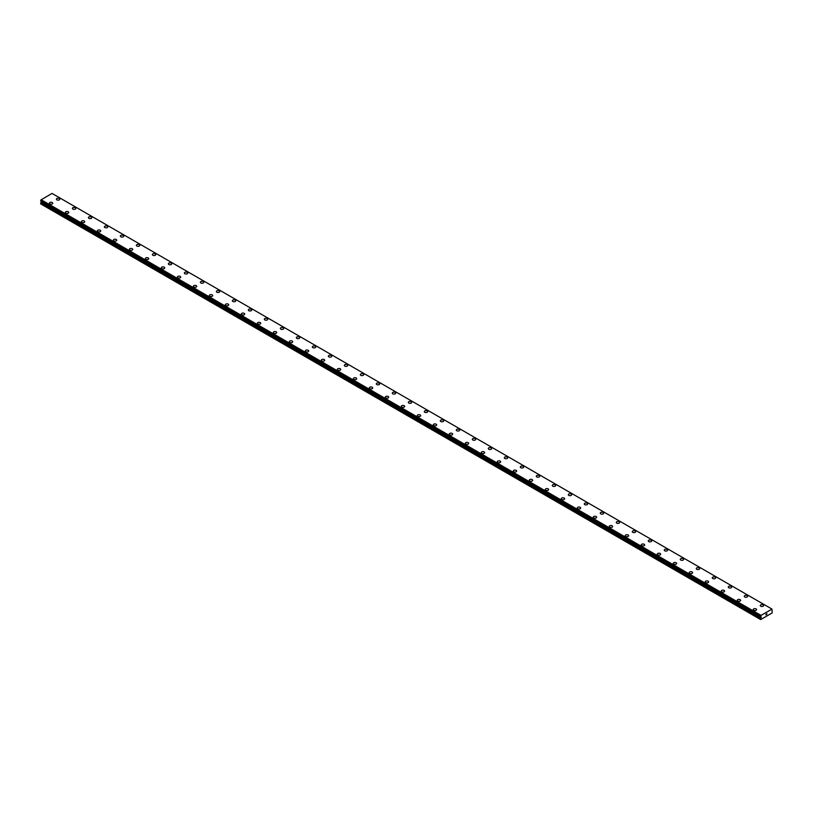 <?xml version="1.0" encoding="UTF-8"?>
<svg xmlns="http://www.w3.org/2000/svg" width="813" height="813" viewBox="0 0 813 813"><rect width="100%" height="100%" fill="white"/><g stroke="black" fill="none" stroke-linecap="round" stroke-linejoin="round"><path stroke-width="1.22" d="M56.392 199.165A1.697 0.976 180 0 1 57.438 198.26A1.697 0.976 180 0 1 59.288 198.474A1.697 0.976 180 0 1 59.786 199.165A1.697 0.976 180 0 1 58.739 200.069A1.697 0.976 180 0 1 56.89 199.856A1.697 0.976 180 0 1 56.392 199.165A1.697 0.976 180 0 1 57.438 198.26A1.697 0.976 180 0 1 59.288 198.474A1.697 0.976 180 0 1 59.786 199.165M72.387 208.402A1.697 0.976 180 0 1 73.434 207.498A1.697 0.976 180 0 1 75.284 207.701A1.697 0.976 180 0 1 75.782 208.402A1.697 0.976 180 0 1 74.735 209.307A1.697 0.976 180 0 1 72.885 209.093A1.697 0.976 180 0 1 72.387 208.402A1.697 0.976 180 0 1 73.434 207.498A1.697 0.976 180 0 1 75.284 207.711A1.697 0.976 180 0 1 75.782 208.402M91.28 216.949A1.697 0.976 180 0 1 91.778 217.64A1.697 0.976 180 0 1 90.731 218.545A1.697 0.976 180 0 1 88.881 218.331A1.697 0.976 180 0 1 88.383 217.63A1.697 0.976 180 0 1 89.43 216.736A1.697 0.976 180 0 1 91.28 216.949M88.383 217.63A1.697 0.976 180 0 1 89.43 216.725A1.697 0.976 180 0 1 91.28 216.939A1.697 0.976 180 0 1 91.778 217.63M104.379 226.868A1.697 0.976 180 0 1 105.426 225.963A1.697 0.976 180 0 1 107.275 226.177A1.697 0.976 180 0 1 107.773 226.878A1.697 0.976 180 0 1 106.727 227.772A1.697 0.976 180 0 1 104.877 227.559A1.697 0.976 180 0 1 104.379 226.868A1.697 0.976 180 0 1 105.426 225.973A1.697 0.976 180 0 1 107.275 226.177A1.697 0.976 180 0 1 107.773 226.868M120.375 236.105A1.697 0.976 180 0 1 121.422 235.201A1.697 0.976 180 0 1 123.271 235.414A1.697 0.976 180 0 1 123.769 236.105A1.697 0.976 180 0 1 122.722 237.01A1.697 0.976 180 0 1 120.873 236.796A1.697 0.976 180 0 1 120.375 236.105A1.697 0.976 180 0 1 121.422 235.201A1.697 0.976 180 0 1 123.271 235.414A1.697 0.976 180 0 1 123.769 236.105M136.371 245.343A1.697 0.976 180 0 1 137.417 244.439A1.697 0.976 180 0 1 139.267 244.652A1.697 0.976 180 0 1 139.765 245.343A1.697 0.976 180 0 1 138.718 246.248A1.697 0.976 180 0 1 136.869 246.034A1.697 0.976 180 0 1 136.371 245.343A1.697 0.976 180 0 1 137.417 244.439A1.697 0.976 180 0 1 139.267 244.652A1.697 0.976 180 0 1 139.765 245.343M152.377 254.581A1.697 0.976 180 0 1 153.423 253.676A1.697 0.976 180 0 1 155.273 253.89A1.697 0.976 180 0 1 155.761 254.581A1.697 0.976 180 0 1 154.714 255.485A1.697 0.976 180 0 1 152.864 255.272A1.697 0.976 180 0 1 152.377 254.581A1.697 0.976 180 0 1 153.423 253.676A1.697 0.976 180 0 1 155.273 253.89A1.697 0.976 180 0 1 155.761 254.581M168.372 263.808A1.697 0.976 180 0 1 169.419 262.904A1.697 0.976 180 0 1 171.269 263.117A1.697 0.976 180 0 1 171.767 263.819A1.697 0.976 180 0 1 170.71 264.723A1.697 0.976 180 0 1 168.87 264.51A1.697 0.976 180 0 1 168.372 263.808A1.697 0.976 180 0 1 169.419 262.914A1.697 0.976 180 0 1 171.269 263.127A1.697 0.976 180 0 1 171.767 263.808M184.368 273.046A1.697 0.976 180 0 1 185.415 272.142A1.697 0.976 180 0 1 187.264 272.355A1.697 0.976 180 0 1 187.762 273.056A1.697 0.976 180 0 1 186.716 273.951A1.697 0.976 180 0 1 184.866 273.737A1.697 0.976 180 0 1 184.368 273.046A1.697 0.976 180 0 1 185.415 272.152A1.697 0.976 180 0 1 187.264 272.355A1.697 0.976 180 0 1 187.762 273.046M200.364 282.284A1.697 0.976 180 0 1 201.411 281.379A1.697 0.976 180 0 1 203.26 281.593A1.697 0.976 180 0 1 203.758 282.284A1.697 0.976 180 0 1 202.711 283.188A1.697 0.976 180 0 1 200.862 282.975A1.697 0.976 180 0 1 200.364 282.284A1.697 0.976 180 0 1 201.411 281.379A1.697 0.976 180 0 1 203.26 281.593A1.697 0.976 180 0 1 203.758 282.284M216.36 291.521A1.697 0.976 180 0 1 217.406 290.617A1.697 0.976 180 0 1 219.256 290.83A1.697 0.976 180 0 1 219.754 291.521A1.697 0.976 180 0 1 218.707 292.426A1.697 0.976 180 0 1 216.858 292.213A1.697 0.976 180 0 1 216.36 291.521A1.697 0.976 180 0 1 217.406 290.617A1.697 0.976 180 0 1 219.256 290.83A1.697 0.976 180 0 1 219.754 291.521M232.355 300.759A1.697 0.976 180 0 1 233.402 299.855A1.697 0.976 180 0 1 235.252 300.068A1.697 0.976 180 0 1 235.75 300.759A1.697 0.976 180 0 1 234.703 301.664A1.697 0.976 180 0 1 232.853 301.45A1.697 0.976 180 0 1 232.355 300.759A1.697 0.976 180 0 1 233.402 299.855A1.697 0.976 180 0 1 235.252 300.068A1.697 0.976 180 0 1 235.75 300.759M248.351 309.997A1.697 0.976 180 0 1 249.398 309.082A1.697 0.976 180 0 1 251.247 309.296A1.697 0.976 180 0 1 251.745 309.997A1.697 0.976 180 0 1 250.699 310.901A1.697 0.976 180 0 1 248.849 310.688A1.697 0.976 180 0 1 248.351 309.997A1.697 0.976 180 0 1 249.398 309.092A1.697 0.976 180 0 1 251.247 309.306A1.697 0.976 180 0 1 251.745 309.997M264.347 319.235A1.697 0.976 180 0 1 265.394 318.33A1.697 0.976 180 0 1 267.243 318.544A1.697 0.976 180 0 1 267.741 319.235M267.243 318.533A1.697 0.976 180 0 1 267.741 319.224A1.697 0.976 180 0 1 266.694 320.129A1.697 0.976 180 0 1 264.845 319.916A1.697 0.976 180 0 1 264.347 319.224A1.697 0.976 180 0 1 265.394 318.32A1.697 0.976 180 0 1 267.243 318.533M280.343 328.462A1.697 0.976 180 0 1 281.389 327.558A1.697 0.976 180 0 1 283.239 327.771A1.697 0.976 180 0 1 283.737 328.472A1.697 0.976 180 0 1 282.69 329.367A1.697 0.976 180 0 1 280.841 329.153A1.697 0.976 180 0 1 280.343 328.462A1.697 0.976 180 0 1 281.389 327.558A1.697 0.976 180 0 1 283.239 327.771A1.697 0.976 180 0 1 283.737 328.462M296.349 337.7A1.697 0.976 180 0 1 297.395 336.795A1.697 0.976 180 0 1 299.245 337.009A1.697 0.976 180 0 1 299.733 337.7A1.697 0.976 180 0 1 298.686 338.604A1.697 0.976 180 0 1 296.836 338.391A1.697 0.976 180 0 1 296.349 337.7A1.697 0.976 180 0 1 297.395 336.795A1.697 0.976 180 0 1 299.245 337.009A1.697 0.976 180 0 1 299.733 337.7M312.344 346.938A1.697 0.976 180 0 1 313.391 346.033A1.697 0.976 180 0 1 315.241 346.247A1.697 0.976 180 0 1 315.739 346.938A1.697 0.976 180 0 1 314.692 347.842A1.697 0.976 180 0 1 312.842 347.629A1.697 0.976 180 0 1 312.344 346.938A1.697 0.976 180 0 1 313.391 346.033A1.697 0.976 180 0 1 315.241 346.247A1.697 0.976 180 0 1 315.739 346.938M328.34 356.175A1.697 0.976 180 0 1 329.387 355.271A1.697 0.976 180 0 1 331.237 355.474A1.697 0.976 180 0 1 331.734 356.175A1.697 0.976 180 0 1 330.688 357.08A1.697 0.976 180 0 1 328.838 356.866A1.697 0.976 180 0 1 328.34 356.175A1.697 0.976 180 0 1 329.387 355.271A1.697 0.976 180 0 1 331.237 355.484A1.697 0.976 180 0 1 331.734 356.175M344.336 365.403A1.697 0.976 180 0 1 345.383 364.498A1.697 0.976 180 0 1 347.232 364.712A1.697 0.976 180 0 1 347.73 365.413A1.697 0.976 180 0 1 346.684 366.307A1.697 0.976 180 0 1 344.834 366.104A1.697 0.976 180 0 1 344.336 365.403A1.697 0.976 180 0 1 345.383 364.509A1.697 0.976 180 0 1 347.232 364.722A1.697 0.976 180 0 1 347.73 365.403M360.332 374.641A1.697 0.976 180 0 1 361.379 373.736A1.697 0.976 180 0 1 363.228 373.95A1.697 0.976 180 0 1 363.726 374.651A1.697 0.976 180 0 1 362.679 375.545A1.697 0.976 180 0 1 360.83 375.332A1.697 0.976 180 0 1 360.332 374.641A1.697 0.976 180 0 1 361.379 373.736A1.697 0.976 180 0 1 363.228 373.95A1.697 0.976 180 0 1 363.726 374.641M376.328 383.878A1.697 0.976 180 0 1 377.374 382.974A1.697 0.976 180 0 1 379.224 383.187A1.697 0.976 180 0 1 379.722 383.878A1.697 0.976 180 0 1 378.675 384.783A1.697 0.976 180 0 1 376.826 384.569A1.697 0.976 180 0 1 376.328 383.878A1.697 0.976 180 0 1 377.374 382.974A1.697 0.976 180 0 1 379.224 383.187A1.697 0.976 180 0 1 379.722 383.878M392.323 393.116A1.697 0.976 180 0 1 393.37 392.212A1.697 0.976 180 0 1 395.22 392.425A1.697 0.976 180 0 1 395.718 393.116A1.697 0.976 180 0 1 394.671 394.02A1.697 0.976 180 0 1 392.821 393.807A1.697 0.976 180 0 1 392.323 393.116A1.697 0.976 180 0 1 393.37 392.212A1.697 0.976 180 0 1 395.22 392.425A1.697 0.976 180 0 1 395.718 393.116M408.319 402.354A1.697 0.976 180 0 1 409.366 401.449A1.697 0.976 180 0 1 411.215 401.652A1.697 0.976 180 0 1 411.713 402.354A1.697 0.976 180 0 1 410.667 403.258A1.697 0.976 180 0 1 408.817 403.045A1.697 0.976 180 0 1 408.319 402.354A1.697 0.976 180 0 1 409.366 401.449A1.697 0.976 180 0 1 411.215 401.663A1.697 0.976 180 0 1 411.713 402.354M427.211 410.9A1.697 0.976 180 0 1 427.709 411.591A1.697 0.976 180 0 1 426.662 412.486A1.697 0.976 180 0 1 424.813 412.282A1.697 0.976 180 0 1 424.315 411.581A1.697 0.976 180 0 1 425.372 410.687A1.697 0.976 180 0 1 427.211 410.9M424.315 411.581A1.697 0.976 180 0 1 425.372 410.677A1.697 0.976 180 0 1 427.211 410.89A1.697 0.976 180 0 1 427.709 411.581M440.321 420.819A1.697 0.976 180 0 1 441.368 419.915A1.697 0.976 180 0 1 443.217 420.128A1.697 0.976 180 0 1 443.705 420.829A1.697 0.976 180 0 1 442.658 421.723A1.697 0.976 180 0 1 440.809 421.51A1.697 0.976 180 0 1 440.321 420.819A1.697 0.976 180 0 1 441.368 419.925A1.697 0.976 180 0 1 443.217 420.128A1.697 0.976 180 0 1 443.705 420.819M456.317 430.057A1.697 0.976 180 0 1 457.363 429.152A1.697 0.976 180 0 1 459.213 429.366A1.697 0.976 180 0 1 459.711 430.057A1.697 0.976 180 0 1 458.664 430.961A1.697 0.976 180 0 1 456.815 430.748A1.697 0.976 180 0 1 456.317 430.057A1.697 0.976 180 0 1 457.363 429.152A1.697 0.976 180 0 1 459.213 429.366A1.697 0.976 180 0 1 459.711 430.057M472.312 439.294A1.697 0.976 180 0 1 473.359 438.39A1.697 0.976 180 0 1 475.209 438.603A1.697 0.976 180 0 1 475.707 439.294A1.697 0.976 180 0 1 474.66 440.199A1.697 0.976 180 0 1 472.81 439.985A1.697 0.976 180 0 1 472.312 439.294A1.697 0.976 180 0 1 473.359 438.39A1.697 0.976 180 0 1 475.209 438.603A1.697 0.976 180 0 1 475.707 439.294M491.204 447.841A1.697 0.976 180 0 1 491.702 448.532A1.697 0.976 180 0 1 490.656 449.437A1.697 0.976 180 0 1 488.806 449.223A1.697 0.976 180 0 1 488.308 448.532A1.697 0.976 180 0 1 489.355 447.628A1.697 0.976 180 0 1 491.204 447.841M488.308 448.532A1.697 0.976 180 0 1 489.355 447.628A1.697 0.976 180 0 1 491.204 447.831A1.697 0.976 180 0 1 491.702 448.532M504.304 457.76A1.697 0.976 180 0 1 505.351 456.855A1.697 0.976 180 0 1 507.2 457.069A1.697 0.976 180 0 1 507.698 457.77A1.697 0.976 180 0 1 506.651 458.664A1.697 0.976 180 0 1 504.802 458.461A1.697 0.976 180 0 1 504.304 457.76A1.697 0.976 180 0 1 505.351 456.865A1.697 0.976 180 0 1 507.2 457.079A1.697 0.976 180 0 1 507.698 457.76M520.3 466.997A1.697 0.976 180 0 1 521.346 466.093A1.697 0.976 180 0 1 523.196 466.306A1.697 0.976 180 0 1 523.694 467.008A1.697 0.976 180 0 1 522.647 467.902A1.697 0.976 180 0 1 520.798 467.688A1.697 0.976 180 0 1 520.3 466.997A1.697 0.976 180 0 1 521.346 466.103A1.697 0.976 180 0 1 523.196 466.306A1.697 0.976 180 0 1 523.694 466.997M536.295 476.235A1.697 0.976 180 0 1 537.342 475.331A1.697 0.976 180 0 1 539.192 475.544A1.697 0.976 180 0 1 539.69 476.235A1.697 0.976 180 0 1 538.643 477.14A1.697 0.976 180 0 1 536.793 476.926A1.697 0.976 180 0 1 536.295 476.235A1.697 0.976 180 0 1 537.342 475.331A1.697 0.976 180 0 1 539.192 475.544A1.697 0.976 180 0 1 539.69 476.235M552.291 485.473A1.697 0.976 180 0 1 553.338 484.568A1.697 0.976 180 0 1 555.188 484.782A1.697 0.976 180 0 1 555.686 485.473A1.697 0.976 180 0 1 554.639 486.377A1.697 0.976 180 0 1 552.789 486.164A1.697 0.976 180 0 1 552.291 485.473A1.697 0.976 180 0 1 553.338 484.568A1.697 0.976 180 0 1 555.188 484.782A1.697 0.976 180 0 1 555.686 485.473M568.287 494.711A1.697 0.976 180 0 1 569.344 493.806A1.697 0.976 180 0 1 571.193 494.009A1.697 0.976 180 0 1 571.681 494.711A1.697 0.976 180 0 1 570.635 495.615A1.697 0.976 180 0 1 568.785 495.402A1.697 0.976 180 0 1 568.287 494.711A1.697 0.976 180 0 1 569.344 493.806A1.697 0.976 180 0 1 571.193 494.019A1.697 0.976 180 0 1 571.681 494.711M584.293 503.938A1.697 0.976 180 0 1 585.34 503.034A1.697 0.976 180 0 1 587.189 503.247A1.697 0.976 180 0 1 587.687 503.948A1.697 0.976 180 0 1 586.63 504.853A1.697 0.976 180 0 1 584.791 504.639A1.697 0.976 180 0 1 584.293 503.938A1.697 0.976 180 0 1 585.34 503.044A1.697 0.976 180 0 1 587.189 503.257A1.697 0.976 180 0 1 587.687 503.938M600.289 513.186A1.697 0.976 180 0 1 601.335 512.281A1.697 0.976 180 0 1 603.185 512.485A1.697 0.976 180 0 1 603.683 513.186M603.185 512.485A1.697 0.976 180 0 1 603.683 513.176A1.697 0.976 180 0 1 602.636 514.08A1.697 0.976 180 0 1 600.787 513.867A1.697 0.976 180 0 1 600.289 513.176A1.697 0.976 180 0 1 601.335 512.271A1.697 0.976 180 0 1 603.185 512.485M616.284 522.413A1.697 0.976 180 0 1 617.331 521.509A1.697 0.976 180 0 1 619.181 521.722A1.697 0.976 180 0 1 619.679 522.413A1.697 0.976 180 0 1 618.632 523.318A1.697 0.976 180 0 1 616.782 523.105A1.697 0.976 180 0 1 616.284 522.413A1.697 0.976 180 0 1 617.331 521.509A1.697 0.976 180 0 1 619.181 521.722A1.697 0.976 180 0 1 619.679 522.413M632.28 531.651A1.697 0.976 180 0 1 633.327 530.747A1.697 0.976 180 0 1 635.177 530.96A1.697 0.976 180 0 1 635.675 531.651A1.697 0.976 180 0 1 634.628 532.556A1.697 0.976 180 0 1 632.778 532.342A1.697 0.976 180 0 1 632.28 531.651A1.697 0.976 180 0 1 633.327 530.747A1.697 0.976 180 0 1 635.177 530.96A1.697 0.976 180 0 1 635.675 531.651M648.276 540.889A1.697 0.976 180 0 1 649.323 539.984A1.697 0.976 180 0 1 651.172 540.198A1.697 0.976 180 0 1 651.67 540.889A1.697 0.976 180 0 1 650.624 541.793A1.697 0.976 180 0 1 648.774 541.58A1.697 0.976 180 0 1 648.276 540.889A1.697 0.976 180 0 1 649.323 539.984A1.697 0.976 180 0 1 651.172 540.198A1.697 0.976 180 0 1 651.67 540.889M664.272 550.127A1.697 0.976 180 0 1 665.319 549.222A1.697 0.976 180 0 1 667.168 549.436A1.697 0.976 180 0 1 667.666 550.127M667.168 549.425A1.697 0.976 180 0 1 667.666 550.116A1.697 0.976 180 0 1 666.619 551.031A1.697 0.976 180 0 1 664.77 550.818A1.697 0.976 180 0 1 664.272 550.116A1.697 0.976 180 0 1 665.319 549.212A1.697 0.976 180 0 1 667.168 549.425M680.268 559.354A1.697 0.976 180 0 1 681.314 558.45A1.697 0.976 180 0 1 683.164 558.663A1.697 0.976 180 0 1 683.662 559.364A1.697 0.976 180 0 1 682.615 560.259A1.697 0.976 180 0 1 680.766 560.045A1.697 0.976 180 0 1 680.268 559.354A1.697 0.976 180 0 1 681.314 558.46A1.697 0.976 180 0 1 683.164 558.673A1.697 0.976 180 0 1 683.662 559.354M696.263 568.592A1.697 0.976 180 0 1 697.31 567.687A1.697 0.976 180 0 1 699.16 567.901A1.697 0.976 180 0 1 699.658 568.592A1.697 0.976 180 0 1 698.611 569.496A1.697 0.976 180 0 1 696.761 569.283A1.697 0.976 180 0 1 696.263 568.592A1.697 0.976 180 0 1 697.31 567.687A1.697 0.976 180 0 1 699.16 567.901A1.697 0.976 180 0 1 699.658 568.592M712.269 577.83A1.697 0.976 180 0 1 713.316 576.925A1.697 0.976 180 0 1 715.166 577.139A1.697 0.976 180 0 1 715.653 577.83A1.697 0.976 180 0 1 714.607 578.734A1.697 0.976 180 0 1 712.757 578.521A1.697 0.976 180 0 1 712.269 577.83A1.697 0.976 180 0 1 713.316 576.925A1.697 0.976 180 0 1 715.166 577.139A1.697 0.976 180 0 1 715.653 577.83M728.265 587.067A1.697 0.976 180 0 1 729.312 586.163A1.697 0.976 180 0 1 731.161 586.376A1.697 0.976 180 0 1 731.659 587.067A1.697 0.976 180 0 1 730.602 587.972A1.697 0.976 180 0 1 728.763 587.758A1.697 0.976 180 0 1 728.265 587.067A1.697 0.976 180 0 1 729.312 586.163A1.697 0.976 180 0 1 731.161 586.376A1.697 0.976 180 0 1 731.659 587.067M744.261 596.305A1.697 0.976 180 0 1 745.308 595.39A1.697 0.976 180 0 1 747.157 595.604A1.697 0.976 180 0 1 747.655 596.305A1.697 0.976 180 0 1 746.608 597.209A1.697 0.976 180 0 1 744.759 596.996A1.697 0.976 180 0 1 744.261 596.305A1.697 0.976 180 0 1 745.308 595.401A1.697 0.976 180 0 1 747.157 595.614A1.697 0.976 180 0 1 747.655 596.305M763.153 604.852A1.697 0.976 180 0 1 763.651 605.543A1.697 0.976 180 0 1 762.604 606.437A1.697 0.976 180 0 1 760.755 606.224A1.697 0.976 180 0 1 760.257 605.533A1.697 0.976 180 0 1 761.303 604.638A1.697 0.976 180 0 1 763.153 604.852M760.257 605.533A1.697 0.976 180 0 1 761.303 604.628A1.697 0.976 180 0 1 763.153 604.842A1.697 0.976 180 0 1 763.651 605.533M49.349 203.23A1.697 0.976 180 0 1 50.396 202.325A1.697 0.976 180 0 1 52.245 202.539A1.697 0.976 180 0 1 52.743 203.23A1.697 0.976 180 0 1 51.697 204.134A1.697 0.976 180 0 1 49.847 203.921A1.697 0.976 180 0 1 49.349 203.23A1.697 0.976 180 0 1 50.396 202.325A1.697 0.976 180 0 1 52.245 202.539A1.697 0.976 180 0 1 52.743 203.23M65.345 212.467A1.697 0.976 180 0 1 66.392 211.553A1.697 0.976 180 0 1 68.241 211.766A1.697 0.976 180 0 1 68.739 212.467A1.697 0.976 180 0 1 67.692 213.372A1.697 0.976 180 0 1 65.843 213.158A1.697 0.976 180 0 1 65.345 212.467A1.697 0.976 180 0 1 66.392 211.563A1.697 0.976 180 0 1 68.241 211.776A1.697 0.976 180 0 1 68.739 212.467M84.237 221.014A1.697 0.976 180 0 1 84.735 221.705A1.697 0.976 180 0 1 83.688 222.599A1.697 0.976 180 0 1 81.839 222.386A1.697 0.976 180 0 1 81.341 221.695A1.697 0.976 180 0 1 82.398 220.801A1.697 0.976 180 0 1 84.237 221.014M81.341 221.695A1.697 0.976 180 0 1 82.398 220.79A1.697 0.976 180 0 1 84.237 221.004A1.697 0.976 180 0 1 84.735 221.695M97.347 230.933A1.697 0.976 180 0 1 98.393 230.028A1.697 0.976 180 0 1 100.243 230.242A1.697 0.976 180 0 1 100.731 230.943A1.697 0.976 180 0 1 99.684 231.837A1.697 0.976 180 0 1 97.834 231.624A1.697 0.976 180 0 1 97.347 230.933A1.697 0.976 180 0 1 98.393 230.028A1.697 0.976 180 0 1 100.243 230.242A1.697 0.976 180 0 1 100.731 230.933M113.342 240.17A1.697 0.976 180 0 1 114.389 239.266A1.697 0.976 180 0 1 116.239 239.479A1.697 0.976 180 0 1 116.737 240.17A1.697 0.976 180 0 1 115.69 241.075A1.697 0.976 180 0 1 113.84 240.861A1.697 0.976 180 0 1 113.342 240.17A1.697 0.976 180 0 1 114.389 239.266A1.697 0.976 180 0 1 116.239 239.479A1.697 0.976 180 0 1 116.737 240.17M129.338 249.408A1.697 0.976 180 0 1 130.385 248.504A1.697 0.976 180 0 1 132.234 248.717A1.697 0.976 180 0 1 132.732 249.408A1.697 0.976 180 0 1 131.686 250.313A1.697 0.976 180 0 1 129.836 250.099A1.697 0.976 180 0 1 129.338 249.408A1.697 0.976 180 0 1 130.385 248.504A1.697 0.976 180 0 1 132.234 248.717A1.697 0.976 180 0 1 132.732 249.408M148.23 257.955A1.697 0.976 180 0 1 148.728 258.646A1.697 0.976 180 0 1 147.681 259.55A1.697 0.976 180 0 1 145.832 259.337A1.697 0.976 180 0 1 145.334 258.646A1.697 0.976 180 0 1 146.381 257.741A1.697 0.976 180 0 1 148.23 257.955M145.334 258.646A1.697 0.976 180 0 1 146.381 257.741A1.697 0.976 180 0 1 148.23 257.945A1.697 0.976 180 0 1 148.728 258.646M161.33 267.873A1.697 0.976 180 0 1 162.376 266.969A1.697 0.976 180 0 1 164.226 267.182A1.697 0.976 180 0 1 164.724 267.884A1.697 0.976 180 0 1 163.677 268.778A1.697 0.976 180 0 1 161.828 268.575A1.697 0.976 180 0 1 161.33 267.873A1.697 0.976 180 0 1 162.376 266.979A1.697 0.976 180 0 1 164.226 267.192A1.697 0.976 180 0 1 164.724 267.873M177.325 277.111A1.697 0.976 180 0 1 178.372 276.207A1.697 0.976 180 0 1 180.222 276.42A1.697 0.976 180 0 1 180.72 277.121A1.697 0.976 180 0 1 179.673 278.016A1.697 0.976 180 0 1 177.823 277.802A1.697 0.976 180 0 1 177.325 277.111A1.697 0.976 180 0 1 178.372 276.207A1.697 0.976 180 0 1 180.222 276.42A1.697 0.976 180 0 1 180.72 277.111M193.321 286.349A1.697 0.976 180 0 1 194.368 285.444A1.697 0.976 180 0 1 196.218 285.658A1.697 0.976 180 0 1 196.716 286.349A1.697 0.976 180 0 1 195.669 287.253A1.697 0.976 180 0 1 193.819 287.04A1.697 0.976 180 0 1 193.321 286.349A1.697 0.976 180 0 1 194.368 285.444A1.697 0.976 180 0 1 196.218 285.658A1.697 0.976 180 0 1 196.716 286.349M209.317 295.586A1.697 0.976 180 0 1 210.364 294.682A1.697 0.976 180 0 1 212.213 294.895A1.697 0.976 180 0 1 212.711 295.586A1.697 0.976 180 0 1 211.665 296.491A1.697 0.976 180 0 1 209.815 296.278A1.697 0.976 180 0 1 209.317 295.586A1.697 0.976 180 0 1 210.364 294.682A1.697 0.976 180 0 1 212.213 294.895A1.697 0.976 180 0 1 212.711 295.586M225.313 304.824A1.697 0.976 180 0 1 226.37 303.92A1.697 0.976 180 0 1 228.209 304.123A1.697 0.976 180 0 1 228.707 304.824A1.697 0.976 180 0 1 227.66 305.729A1.697 0.976 180 0 1 225.811 305.515A1.697 0.976 180 0 1 225.313 304.824A1.697 0.976 180 0 1 226.37 303.92A1.697 0.976 180 0 1 228.209 304.133A1.697 0.976 180 0 1 228.707 304.824M241.319 314.052A1.697 0.976 180 0 1 242.365 313.147A1.697 0.976 180 0 1 244.215 313.361A1.697 0.976 180 0 1 244.713 314.062A1.697 0.976 180 0 1 243.656 314.956A1.697 0.976 180 0 1 241.807 314.753A1.697 0.976 180 0 1 241.319 314.052A1.697 0.976 180 0 1 242.365 313.157A1.697 0.976 180 0 1 244.215 313.371A1.697 0.976 180 0 1 244.713 314.052M257.315 323.3A1.697 0.976 180 0 1 258.361 322.395A1.697 0.976 180 0 1 260.211 322.598A1.697 0.976 180 0 1 260.709 323.3M260.211 322.598A1.697 0.976 180 0 1 260.709 323.289A1.697 0.976 180 0 1 259.662 324.194A1.697 0.976 180 0 1 257.812 323.981A1.697 0.976 180 0 1 257.315 323.289A1.697 0.976 180 0 1 258.361 322.385A1.697 0.976 180 0 1 260.211 322.598M273.31 332.527A1.697 0.976 180 0 1 274.357 331.623A1.697 0.976 180 0 1 276.207 331.836A1.697 0.976 180 0 1 276.705 332.527A1.697 0.976 180 0 1 275.658 333.432A1.697 0.976 180 0 1 273.808 333.218A1.697 0.976 180 0 1 273.31 332.527A1.697 0.976 180 0 1 274.357 331.623A1.697 0.976 180 0 1 276.207 331.836A1.697 0.976 180 0 1 276.705 332.527M289.306 341.765A1.697 0.976 180 0 1 290.353 340.86A1.697 0.976 180 0 1 292.202 341.074A1.697 0.976 180 0 1 292.7 341.765A1.697 0.976 180 0 1 291.654 342.669A1.697 0.976 180 0 1 289.804 342.456A1.697 0.976 180 0 1 289.306 341.765A1.697 0.976 180 0 1 290.353 340.86A1.697 0.976 180 0 1 292.202 341.074A1.697 0.976 180 0 1 292.7 341.765M305.302 351.003A1.697 0.976 180 0 1 306.349 350.098A1.697 0.976 180 0 1 308.198 350.301A1.697 0.976 180 0 1 308.696 351.003A1.697 0.976 180 0 1 307.649 351.907A1.697 0.976 180 0 1 305.8 351.694A1.697 0.976 180 0 1 305.302 351.003A1.697 0.976 180 0 1 306.349 350.098A1.697 0.976 180 0 1 308.198 350.312A1.697 0.976 180 0 1 308.696 351.003M321.298 360.24A1.697 0.976 180 0 1 322.344 359.336A1.697 0.976 180 0 1 324.194 359.549A1.697 0.976 180 0 1 324.692 360.24M324.194 359.539A1.697 0.976 180 0 1 324.692 360.23A1.697 0.976 180 0 1 323.645 361.135A1.697 0.976 180 0 1 321.796 360.931A1.697 0.976 180 0 1 321.298 360.23A1.697 0.976 180 0 1 322.344 359.326A1.697 0.976 180 0 1 324.194 359.539M337.293 369.468A1.697 0.976 180 0 1 338.34 368.563A1.697 0.976 180 0 1 340.19 368.777A1.697 0.976 180 0 1 340.688 369.478A1.697 0.976 180 0 1 339.641 370.372A1.697 0.976 180 0 1 337.791 370.159A1.697 0.976 180 0 1 337.293 369.468A1.697 0.976 180 0 1 338.34 368.574A1.697 0.976 180 0 1 340.19 368.777A1.697 0.976 180 0 1 340.688 369.468M353.289 378.706A1.697 0.976 180 0 1 354.336 377.801A1.697 0.976 180 0 1 356.185 378.015A1.697 0.976 180 0 1 356.683 378.706A1.697 0.976 180 0 1 355.637 379.61A1.697 0.976 180 0 1 353.787 379.397A1.697 0.976 180 0 1 353.289 378.706A1.697 0.976 180 0 1 354.336 377.801A1.697 0.976 180 0 1 356.185 378.015A1.697 0.976 180 0 1 356.683 378.706M369.295 387.943A1.697 0.976 180 0 1 370.342 387.039A1.697 0.976 180 0 1 372.191 387.252A1.697 0.976 180 0 1 372.679 387.943A1.697 0.976 180 0 1 371.632 388.848A1.697 0.976 180 0 1 369.783 388.634A1.697 0.976 180 0 1 369.295 387.943A1.697 0.976 180 0 1 370.342 387.039A1.697 0.976 180 0 1 372.191 387.252A1.697 0.976 180 0 1 372.679 387.943M385.291 397.181A1.697 0.976 180 0 1 386.338 396.277A1.697 0.976 180 0 1 388.187 396.48A1.697 0.976 180 0 1 388.685 397.181A1.697 0.976 180 0 1 387.628 398.085A1.697 0.976 180 0 1 385.789 397.872A1.697 0.976 180 0 1 385.291 397.181A1.697 0.976 180 0 1 386.338 396.277A1.697 0.976 180 0 1 388.187 396.49A1.697 0.976 180 0 1 388.685 397.181M401.287 406.409A1.697 0.976 180 0 1 402.333 405.504A1.697 0.976 180 0 1 404.183 405.717A1.697 0.976 180 0 1 404.681 406.419A1.697 0.976 180 0 1 403.634 407.323A1.697 0.976 180 0 1 401.785 407.11A1.697 0.976 180 0 1 401.287 406.409A1.697 0.976 180 0 1 402.333 405.514A1.697 0.976 180 0 1 404.183 405.728A1.697 0.976 180 0 1 404.681 406.409M417.282 415.646A1.697 0.976 180 0 1 418.329 414.742A1.697 0.976 180 0 1 420.179 414.955A1.697 0.976 180 0 1 420.677 415.656A1.697 0.976 180 0 1 419.63 416.551A1.697 0.976 180 0 1 417.78 416.337A1.697 0.976 180 0 1 417.282 415.646A1.697 0.976 180 0 1 418.329 414.752A1.697 0.976 180 0 1 420.179 414.955A1.697 0.976 180 0 1 420.677 415.646M433.278 424.884A1.697 0.976 180 0 1 434.325 423.98A1.697 0.976 180 0 1 436.175 424.193A1.697 0.976 180 0 1 436.672 424.884A1.697 0.976 180 0 1 435.626 425.788A1.697 0.976 180 0 1 433.776 425.575A1.697 0.976 180 0 1 433.278 424.884A1.697 0.976 180 0 1 434.325 423.98A1.697 0.976 180 0 1 436.175 424.193A1.697 0.976 180 0 1 436.672 424.884M449.274 434.122A1.697 0.976 180 0 1 450.321 433.217A1.697 0.976 180 0 1 452.17 433.431A1.697 0.976 180 0 1 452.668 434.122A1.697 0.976 180 0 1 451.622 435.026A1.697 0.976 180 0 1 449.772 434.813A1.697 0.976 180 0 1 449.274 434.122A1.697 0.976 180 0 1 450.321 433.217A1.697 0.976 180 0 1 452.17 433.431A1.697 0.976 180 0 1 452.668 434.122M465.27 443.359A1.697 0.976 180 0 1 466.316 442.455A1.697 0.976 180 0 1 468.166 442.668A1.697 0.976 180 0 1 468.664 443.359A1.697 0.976 180 0 1 467.617 444.264A1.697 0.976 180 0 1 465.768 444.05A1.697 0.976 180 0 1 465.27 443.359A1.697 0.976 180 0 1 466.316 442.455A1.697 0.976 180 0 1 468.166 442.668A1.697 0.976 180 0 1 468.664 443.359M484.162 451.906A1.697 0.976 180 0 1 484.66 452.597A1.697 0.976 180 0 1 483.613 453.502A1.697 0.976 180 0 1 481.763 453.288A1.697 0.976 180 0 1 481.266 452.587A1.697 0.976 180 0 1 482.312 451.693A1.697 0.976 180 0 1 484.162 451.906M481.266 452.587A1.697 0.976 180 0 1 482.312 451.682A1.697 0.976 180 0 1 484.162 451.896A1.697 0.976 180 0 1 484.66 452.587M497.261 461.825A1.697 0.976 180 0 1 498.308 460.92A1.697 0.976 180 0 1 500.158 461.134A1.697 0.976 180 0 1 500.656 461.835A1.697 0.976 180 0 1 499.609 462.729A1.697 0.976 180 0 1 497.759 462.516A1.697 0.976 180 0 1 497.261 461.825A1.697 0.976 180 0 1 498.308 460.93A1.697 0.976 180 0 1 500.158 461.144A1.697 0.976 180 0 1 500.656 461.825M513.267 471.062A1.697 0.976 180 0 1 514.314 470.158A1.697 0.976 180 0 1 516.164 470.371A1.697 0.976 180 0 1 516.651 471.062A1.697 0.976 180 0 1 515.605 471.967A1.697 0.976 180 0 1 513.755 471.753A1.697 0.976 180 0 1 513.267 471.062A1.697 0.976 180 0 1 514.314 470.158A1.697 0.976 180 0 1 516.164 470.371A1.697 0.976 180 0 1 516.651 471.062M529.263 480.3A1.697 0.976 180 0 1 530.31 479.396A1.697 0.976 180 0 1 532.159 479.609A1.697 0.976 180 0 1 532.657 480.3A1.697 0.976 180 0 1 531.611 481.205A1.697 0.976 180 0 1 529.761 480.991A1.697 0.976 180 0 1 529.263 480.3A1.697 0.976 180 0 1 530.31 479.396A1.697 0.976 180 0 1 532.159 479.609A1.697 0.976 180 0 1 532.657 480.3M545.259 489.538A1.697 0.976 180 0 1 546.306 488.633A1.697 0.976 180 0 1 548.155 488.847A1.697 0.976 180 0 1 548.653 489.538A1.697 0.976 180 0 1 547.606 490.442A1.697 0.976 180 0 1 545.757 490.229A1.697 0.976 180 0 1 545.259 489.538A1.697 0.976 180 0 1 546.306 488.633A1.697 0.976 180 0 1 548.155 488.847A1.697 0.976 180 0 1 548.653 489.538M561.255 498.776A1.697 0.976 180 0 1 562.301 497.861A1.697 0.976 180 0 1 564.151 498.074A1.697 0.976 180 0 1 564.649 498.776A1.697 0.976 180 0 1 563.602 499.68A1.697 0.976 180 0 1 561.753 499.467A1.697 0.976 180 0 1 561.255 498.776A1.697 0.976 180 0 1 562.301 497.871A1.697 0.976 180 0 1 564.151 498.084A1.697 0.976 180 0 1 564.649 498.776M577.25 508.003A1.697 0.976 180 0 1 578.297 507.099A1.697 0.976 180 0 1 580.147 507.312A1.697 0.976 180 0 1 580.645 508.013A1.697 0.976 180 0 1 579.598 508.908A1.697 0.976 180 0 1 577.748 508.694A1.697 0.976 180 0 1 577.25 508.003A1.697 0.976 180 0 1 578.297 507.109A1.697 0.976 180 0 1 580.147 507.322A1.697 0.976 180 0 1 580.645 508.003M593.246 517.251A1.697 0.976 180 0 1 594.293 516.336A1.697 0.976 180 0 1 596.142 516.55A1.697 0.976 180 0 1 596.64 517.251M596.142 516.55A1.697 0.976 180 0 1 596.64 517.241A1.697 0.976 180 0 1 595.594 518.145A1.697 0.976 180 0 1 593.744 517.932A1.697 0.976 180 0 1 593.246 517.241A1.697 0.976 180 0 1 594.293 516.336A1.697 0.976 180 0 1 596.142 516.55M609.242 526.478A1.697 0.976 180 0 1 610.289 525.574A1.697 0.976 180 0 1 612.138 525.787A1.697 0.976 180 0 1 612.636 526.478A1.697 0.976 180 0 1 611.589 527.383A1.697 0.976 180 0 1 609.74 527.17A1.697 0.976 180 0 1 609.242 526.478A1.697 0.976 180 0 1 610.289 525.574A1.697 0.976 180 0 1 612.138 525.787A1.697 0.976 180 0 1 612.636 526.478M625.238 535.716A1.697 0.976 180 0 1 626.284 534.812A1.697 0.976 180 0 1 628.134 535.025A1.697 0.976 180 0 1 628.632 535.716A1.697 0.976 180 0 1 627.585 536.621A1.697 0.976 180 0 1 625.736 536.407A1.697 0.976 180 0 1 625.238 535.716A1.697 0.976 180 0 1 626.284 534.812A1.697 0.976 180 0 1 628.134 535.025A1.697 0.976 180 0 1 628.632 535.716M641.233 544.954A1.697 0.976 180 0 1 642.29 544.049A1.697 0.976 180 0 1 644.13 544.253A1.697 0.976 180 0 1 644.628 544.954A1.697 0.976 180 0 1 643.581 545.858A1.697 0.976 180 0 1 641.731 545.645A1.697 0.976 180 0 1 641.233 544.954A1.697 0.976 180 0 1 642.29 544.049A1.697 0.976 180 0 1 644.13 544.263A1.697 0.976 180 0 1 644.628 544.954M657.239 554.192A1.697 0.976 180 0 1 658.286 553.287A1.697 0.976 180 0 1 660.136 553.501A1.697 0.976 180 0 1 660.623 554.192M660.136 553.49A1.697 0.976 180 0 1 660.623 554.181A1.697 0.976 180 0 1 659.577 555.086A1.697 0.976 180 0 1 657.727 554.883A1.697 0.976 180 0 1 657.239 554.181A1.697 0.976 180 0 1 658.286 553.277A1.697 0.976 180 0 1 660.136 553.49M673.235 563.419A1.697 0.976 180 0 1 674.282 562.515A1.697 0.976 180 0 1 676.131 562.728A1.697 0.976 180 0 1 676.629 563.429A1.697 0.976 180 0 1 675.583 564.324A1.697 0.976 180 0 1 673.733 564.11A1.697 0.976 180 0 1 673.235 563.419A1.697 0.976 180 0 1 674.282 562.515A1.697 0.976 180 0 1 676.131 562.728A1.697 0.976 180 0 1 676.629 563.419M689.231 572.657A1.697 0.976 180 0 1 690.278 571.752A1.697 0.976 180 0 1 692.127 571.966A1.697 0.976 180 0 1 692.625 572.657A1.697 0.976 180 0 1 691.578 573.561A1.697 0.976 180 0 1 689.729 573.348A1.697 0.976 180 0 1 689.231 572.657A1.697 0.976 180 0 1 690.278 571.752A1.697 0.976 180 0 1 692.127 571.966A1.697 0.976 180 0 1 692.625 572.657M705.227 581.895A1.697 0.976 180 0 1 706.273 580.99A1.697 0.976 180 0 1 708.123 581.204A1.697 0.976 180 0 1 708.621 581.895A1.697 0.976 180 0 1 707.574 582.799A1.697 0.976 180 0 1 705.725 582.586A1.697 0.976 180 0 1 705.227 581.895A1.697 0.976 180 0 1 706.273 580.99A1.697 0.976 180 0 1 708.123 581.204A1.697 0.976 180 0 1 708.621 581.895M721.222 591.132A1.697 0.976 180 0 1 722.269 590.228A1.697 0.976 180 0 1 724.119 590.431A1.697 0.976 180 0 1 724.617 591.132A1.697 0.976 180 0 1 723.57 592.037A1.697 0.976 180 0 1 721.72 591.823A1.697 0.976 180 0 1 721.222 591.132A1.697 0.976 180 0 1 722.269 590.228A1.697 0.976 180 0 1 724.119 590.441A1.697 0.976 180 0 1 724.617 591.132M737.218 600.36A1.697 0.976 180 0 1 738.265 599.455A1.697 0.976 180 0 1 740.115 599.669A1.697 0.976 180 0 1 740.613 600.37A1.697 0.976 180 0 1 739.566 601.264A1.697 0.976 180 0 1 737.716 601.061A1.697 0.976 180 0 1 737.218 600.36A1.697 0.976 180 0 1 738.265 599.466A1.697 0.976 180 0 1 740.115 599.679A1.697 0.976 180 0 1 740.613 600.36M753.214 609.598A1.697 0.976 180 0 1 754.261 608.693A1.697 0.976 180 0 1 756.11 608.907A1.697 0.976 180 0 1 756.608 609.608A1.697 0.976 180 0 1 755.562 610.502A1.697 0.976 180 0 1 753.712 610.289A1.697 0.976 180 0 1 753.214 609.598A1.697 0.976 180 0 1 754.261 608.703A1.697 0.976 180 0 1 756.11 608.907A1.697 0.976 180 0 1 756.608 609.598M765.917 614.913L766.313 613.886M766.547 614.547L766.944 613.683M760.887 615.492L760.673 619.577L772.187 612.921L771.984 609.089L760.887 615.492L41.016 199.886L40.65 200.598L760.521 616.508M41.321 201.339L40.65 203.87L760.511 619.486M760.836 616.711L40.996 201.146M771.893 609.039L52.032 193.423L41.016 199.886M760.968 615.339L41.107 199.724M760.856 615.563L40.996 199.957M760.582 616.061L40.721 200.455M760.511 616.213L40.65 200.598M760.511 616.478L40.65 200.862M761.253 617.128L41.382 201.522M761.253 617.24L41.382 201.634M761.151 617.555L41.29 201.949M760.562 618.591L40.701 202.976M760.511 618.744L40.65 203.138M760.541 616.539L40.68 200.923"/></g></svg>
